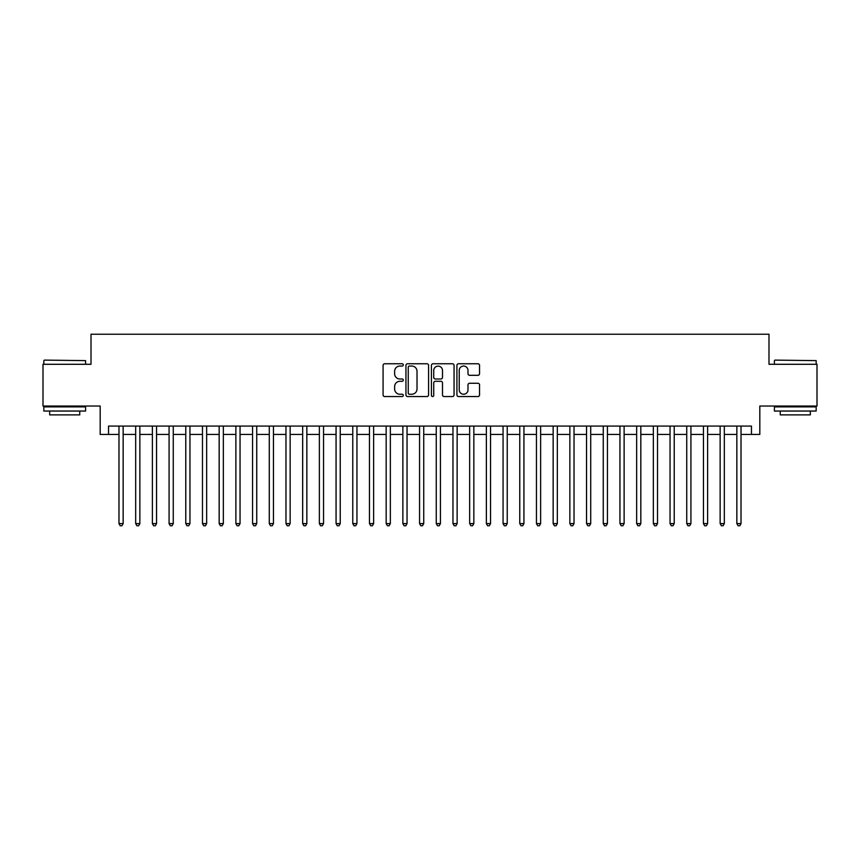 <?xml version="1.0" encoding="UTF-8"?>
<svg xmlns="http://www.w3.org/2000/svg" width="860" height="860" viewBox="0 0 860 860"><rect width="100%" height="100%" fill="white"/><g stroke="black" fill="none" stroke-linecap="round" stroke-linejoin="round"><path stroke-width="1.29" d="M403.286 364.909A1.15 1.15 0 0 0 402.136 363.758L384.721 363.758A1.634 1.634 0 0 0 383.076 365.403L383.076 394.901A1.634 1.634 0 0 0 384.721 396.546L402.136 396.546A1.15 1.15 0 0 0 403.286 395.396A1.15 1.15 0 0 0 402.136 394.245L399.879 394.245A5.246 5.246 0 0 1 394.632 389L394.632 386.548A5.246 5.246 0 0 1 399.879 381.302L402.136 381.302A1.15 1.15 0 0 0 403.286 380.152A1.15 1.15 0 0 0 402.136 379.002L399.879 379.002A5.246 5.246 0 0 1 394.632 373.756L394.632 371.305A5.246 5.246 0 0 1 399.879 366.059L402.136 366.059A1.15 1.15 0 0 0 403.286 364.909M477.902 375.315A1.634 1.634 0 0 0 479.547 373.681L479.547 365.403A1.634 1.634 0 0 0 477.902 363.758L458.563 363.758A1.634 1.634 0 0 0 456.918 365.403L456.918 394.901A1.634 1.634 0 0 0 458.563 396.546L477.902 396.546A1.634 1.634 0 0 0 479.547 394.901L479.547 384.904A1.634 1.634 0 0 0 477.902 383.27L469.625 383.27A1.634 1.634 0 0 0 467.99 384.904L467.99 389.87A4.386 4.386 0 0 1 463.604 394.245A4.386 4.386 0 0 1 459.219 389.87L459.219 370.445A4.386 4.386 0 0 1 463.604 366.059A4.386 4.386 0 0 1 467.99 370.445L467.99 373.681A1.634 1.634 0 0 0 469.625 375.315L477.902 375.315M108.543 434.429L108.543 426.076L751.457 426.076L751.457 434.429L759.81 434.429L759.81 406.038L817 406.038L817 364.285L768.99 364.285L768.99 334.228L91.009 334.228L91.009 364.285L43 364.285L43 406.038L100.19 406.038L100.19 434.429L118.981 434.429M428.57 365.403A1.634 1.634 0 0 0 426.925 363.758L407.586 363.758A1.634 1.634 0 0 0 405.941 365.403L405.941 394.901A1.634 1.634 0 0 0 407.586 396.546L426.925 396.546A1.634 1.634 0 0 0 428.57 394.901L428.57 365.403M433.075 363.758L452.414 363.758A1.634 1.634 0 0 1 454.058 365.403L454.058 394.901A1.634 1.634 0 0 1 452.414 396.546L444.136 396.546A1.634 1.634 0 0 1 442.502 394.901L442.502 382.937A1.634 1.634 0 0 0 440.858 381.302L435.364 381.302A1.634 1.634 0 0 0 433.73 382.937L433.73 395.396A1.15 1.15 0 0 1 432.58 396.546A1.15 1.15 0 0 1 431.43 395.396L431.43 365.403A1.634 1.634 0 0 1 433.075 363.758M123.152 434.429L135.676 434.429M139.857 434.429L152.381 434.429M156.552 434.429L169.076 434.429M173.258 434.429L185.781 434.429M189.952 434.429L202.476 434.429M206.647 434.429L219.171 434.429M223.353 434.429L235.876 434.429M240.048 434.429L252.571 434.429M256.742 434.429L269.277 434.429M273.448 434.429L285.971 434.429M290.142 434.429L302.666 434.429M306.848 434.429L319.372 434.429M323.543 434.429L336.067 434.429M340.238 434.429L352.772 434.429M356.943 434.429L369.467 434.429M373.638 434.429L386.161 434.429M390.343 434.429L402.867 434.429M407.038 434.429L419.562 434.429M423.733 434.429L436.267 434.429M440.438 434.429L452.962 434.429M457.133 434.429L469.657 434.429M473.838 434.429L486.362 434.429M490.533 434.429L503.057 434.429M507.228 434.429L519.762 434.429M523.933 434.429L536.457 434.429M540.628 434.429L553.152 434.429M557.334 434.429L569.857 434.429M574.029 434.429L586.552 434.429M590.723 434.429L603.258 434.429M607.429 434.429L619.952 434.429M624.124 434.429L636.647 434.429M640.829 434.429L653.353 434.429M657.524 434.429L670.047 434.429M674.218 434.429L686.742 434.429M690.924 434.429L703.448 434.429M707.619 434.429L720.142 434.429M724.324 434.429L736.848 434.429M741.019 434.429L751.457 434.429M409.392 366.059A1.15 1.15 0 0 0 408.242 367.209L408.242 393.106A1.15 1.15 0 0 0 409.392 394.245L411.768 394.245A5.246 5.246 0 0 0 417.014 389L417.014 371.305A5.246 5.246 0 0 0 411.768 366.059L409.392 366.059M442.502 370.52A4.386 4.386 0 0 0 438.116 366.134A4.386 4.386 0 0 0 433.73 370.52L433.73 377.368A1.634 1.634 0 0 0 435.364 379.002L440.858 379.002A1.634 1.634 0 0 0 442.502 377.368L442.502 370.52M123.152 426.076L123.152 523.6L118.981 523.6L118.981 426.076M123.152 523.6L121.905 525.772L120.228 525.772L118.981 523.6M44.333 360.114L85.581 360.619L44.333 360.114M64.704 411.048L43.838 411.048L43.838 406.877L85.581 406.877L85.581 411.048L64.704 411.048M79.733 411.048L79.733 414.885L49.676 414.885L49.676 411.048M774.914 360.114L816.162 360.619L774.914 360.114M795.296 411.048L774.419 411.048L774.419 406.877L816.162 406.877L816.162 411.048L795.296 411.048M810.324 411.048L810.324 414.885L780.267 414.885L780.267 411.048M139.857 426.076L139.857 523.6L135.676 523.6L135.676 426.076M139.857 523.6L138.6 525.772L136.933 525.772L135.676 523.6M156.552 426.076L156.552 523.6L152.381 523.6L152.381 426.076M156.552 523.6L155.305 525.772L153.628 525.772L152.381 523.6M173.258 426.076L173.258 523.6L169.076 523.6L169.076 426.076M173.258 523.6L172 525.772L170.334 525.772L169.076 523.6M189.952 426.076L189.952 523.6L185.781 523.6L185.781 426.076M189.952 523.6L188.695 525.772L187.028 525.772L185.781 523.6M206.647 426.076L206.647 523.6L202.476 523.6L202.476 426.076M206.647 523.6L205.4 525.772L203.723 525.772L202.476 523.6M223.353 426.076L223.353 523.6L219.171 523.6L219.171 426.076M223.353 523.6L222.095 525.772L220.429 525.772L219.171 523.6M240.048 426.076L240.048 523.6L235.876 523.6L235.876 426.076M240.048 523.6L238.8 525.772L237.124 525.772L235.876 523.6M256.742 426.076L256.742 523.6L252.571 523.6L252.571 426.076M256.742 523.6L255.495 525.772L253.829 525.772L252.571 523.6M273.448 426.076L273.448 523.6L269.277 523.6L269.277 426.076M273.448 523.6L272.19 525.772L270.524 525.772L269.277 523.6M290.142 426.076L290.142 523.6L285.971 523.6L285.971 426.076M290.142 523.6L288.895 525.772L287.219 525.772L285.971 523.6M306.848 426.076L306.848 523.6L302.666 523.6L302.666 426.076M306.848 523.6L305.59 525.772L303.924 525.772L302.666 523.6M323.543 426.076L323.543 523.6L319.372 523.6L319.372 426.076M323.543 523.6L322.296 525.772L320.619 525.772L319.372 523.6M340.238 426.076L340.238 523.6L336.067 523.6L336.067 426.076M340.238 523.6L338.99 525.772L337.324 525.772L336.067 523.6M356.943 426.076L356.943 523.6L352.772 523.6L352.772 426.076M356.943 523.6L355.685 525.772L354.019 525.772L352.772 523.6M373.638 426.076L373.638 523.6L369.467 523.6L369.467 426.076M373.638 523.6L372.391 525.772L370.714 525.772L369.467 523.6M390.343 426.076L390.343 523.6L386.161 523.6L386.161 426.076M390.343 523.6L389.085 525.772L387.419 525.772L386.161 523.6M407.038 426.076L407.038 523.6L402.867 523.6L402.867 426.076M407.038 523.6L405.791 525.772L404.114 525.772L402.867 523.6M423.733 426.076L423.733 523.6L419.562 523.6L419.562 426.076M423.733 523.6L422.486 525.772L420.819 525.772L419.562 523.6M440.438 426.076L440.438 523.6L436.267 523.6L436.267 426.076M440.438 523.6L439.18 525.772L437.514 525.772L436.267 523.6M457.133 426.076L457.133 523.6L452.962 523.6L452.962 426.076M457.133 523.6L455.886 525.772L454.209 525.772L452.962 523.6M473.838 426.076L473.838 523.6L469.657 523.6L469.657 426.076M473.838 523.6L472.581 525.772L470.914 525.772L469.657 523.6M490.533 426.076L490.533 523.6L486.362 523.6L486.362 426.076M490.533 523.6L489.286 525.772L487.609 525.772L486.362 523.6M507.228 426.076L507.228 523.6L503.057 523.6L503.057 426.076M507.228 523.6L505.981 525.772L504.315 525.772L503.057 523.6M523.933 426.076L523.933 523.6L519.762 523.6L519.762 426.076M523.933 523.6L522.676 525.772L521.01 525.772L519.762 523.6M540.628 426.076L540.628 523.6L536.457 523.6L536.457 426.076M540.628 523.6L539.381 525.772L537.704 525.772L536.457 523.6M557.334 426.076L557.334 523.6L553.152 523.6L553.152 426.076M557.334 523.6L556.076 525.772L554.41 525.772L553.152 523.6M574.029 426.076L574.029 523.6L569.857 523.6L569.857 426.076M574.029 523.6L572.782 525.772L571.104 525.772L569.857 523.6M590.723 426.076L590.723 523.6L586.552 523.6L586.552 426.076M590.723 523.6L589.476 525.772L587.81 525.772L586.552 523.6M607.429 426.076L607.429 523.6L603.258 523.6L603.258 426.076M607.429 523.6L606.171 525.772L604.505 525.772L603.258 523.6M624.124 426.076L624.124 523.6L619.952 523.6L619.952 426.076M624.124 523.6L622.876 525.772L621.199 525.772L619.952 523.6M640.829 426.076L640.829 523.6L636.647 523.6L636.647 426.076M640.829 523.6L639.571 525.772L637.905 525.772L636.647 523.6M657.524 426.076L657.524 523.6L653.353 523.6L653.353 426.076M657.524 523.6L656.277 525.772L654.6 525.772L653.353 523.6M674.218 426.076L674.218 523.6L670.047 523.6L670.047 426.076M674.218 523.6L672.971 525.772L671.305 525.772L670.047 523.6M690.924 426.076L690.924 523.6L686.742 523.6L686.742 426.076M690.924 523.6L689.666 525.772L688 525.772L686.742 523.6M707.619 426.076L707.619 523.6L703.448 523.6L703.448 426.076M707.619 523.6L706.372 525.772L704.695 525.772L703.448 523.6M724.324 426.076L724.324 523.6L720.142 523.6L720.142 426.076M724.324 523.6L723.067 525.772L721.4 525.772L720.142 523.6M741.019 426.076L741.019 523.6L736.848 523.6L736.848 426.076M741.019 523.6L739.772 525.772L738.095 525.772L736.848 523.6M43.838 364.285L43.838 360.619M53.352 406.877L53.352 406.038M76.067 406.877L76.067 406.038M85.581 364.285L85.581 360.619M774.419 364.285L774.419 360.619M783.933 406.877L783.933 406.038M806.648 406.877L806.648 406.038M816.162 364.285L816.162 360.619"/></g></svg>
